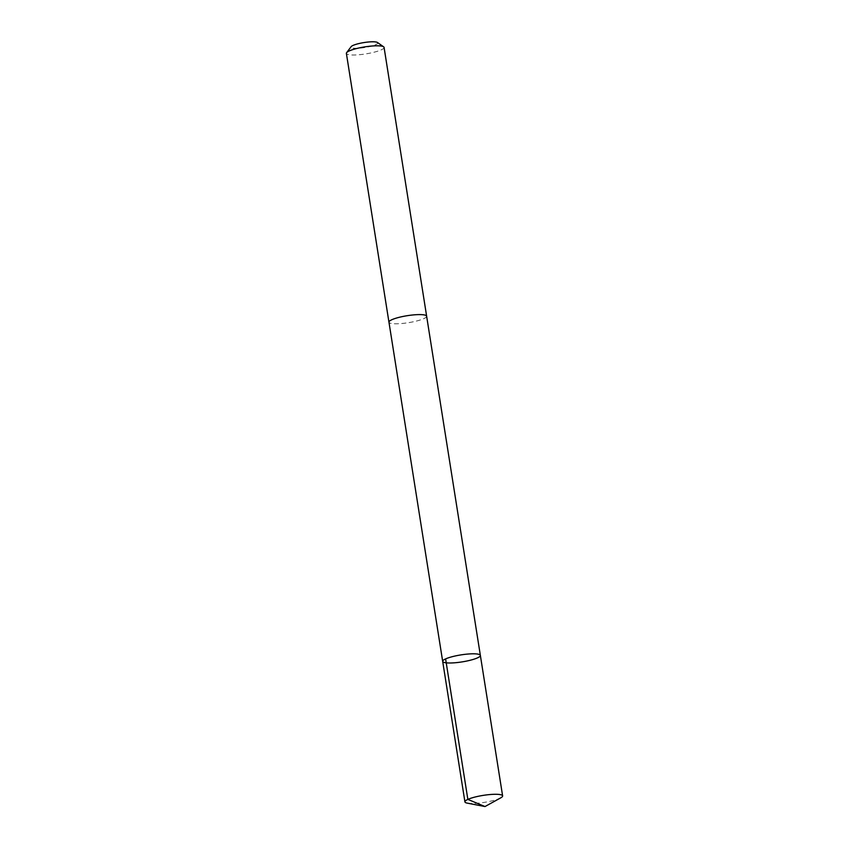 <?xml version="1.0" encoding="UTF-8"?>
<svg xmlns="http://www.w3.org/2000/svg" width="849" height="849" viewBox="0 0 849 849"><rect width="100%" height="100%" fill="white"/><g stroke="black" fill="none" stroke-linecap="round" stroke-linejoin="round"><path stroke-width="0.64" stroke-dasharray="4.25 3.18" d="M442.679 661.382A19.081 3.545 171 0 0 461.018 662.061A19.081 3.545 171 0 0 480.364 655.407M500.804 797.816A19.081 3.545 -9 0 1 483.261 802.538A19.081 3.545 -9 0 1 467.258 803.133M426.633 316.21A19.071 3.545 -9 0 1 407.287 322.853A19.071 3.545 -9 0 1 388.959 322.174M426.654 316.327A19.081 3.545 -9 0 1 408.358 322.694A19.081 3.545 -9 0 1 388.98 322.291M384.077 47.417A19.081 3.545 -9 0 1 365.781 53.901A19.081 3.545 -9 0 1 346.381 53.391M377.476 42.503A13.573 2.515 -9 0 1 364.773 47.544A13.573 2.515 -9 0 1 351.136 46.674"/><path stroke-width="1.27" d="M388.98 322.291A19.081 3.545 -9 0 1 388.948 322.174A19.071 3.545 -9 0 1 408.305 315.531A19.071 3.545 -9 0 1 426.633 316.21L480.364 655.407A19.081 3.545 171 0 0 460.965 654.897A19.081 3.545 171 0 0 442.679 661.382A19.081 3.545 171 0 0 461.018 662.061A19.081 3.545 171 0 0 480.364 655.407A19.081 3.545 171 0 0 460.965 654.897A19.081 3.545 171 0 0 442.679 661.382L464.923 801.859A19.081 3.545 -9 0 1 484.28 795.216A19.081 3.545 -9 0 1 502.619 795.895A19.081 3.545 -9 0 1 500.804 797.816L484.991 806.55L467.258 803.133A19.081 3.545 -9 0 1 464.923 801.859M442.679 661.382L388.959 322.174A19.081 3.545 -9 0 1 408.305 315.531A19.081 3.545 -9 0 1 426.644 316.21A19.081 3.545 -9 0 1 426.654 316.327M388.948 322.174L346.381 53.391A19.081 3.545 -9 0 1 346.615 52.67A19.081 3.545 -9 0 1 365.739 46.737A19.081 3.545 -9 0 1 383.631 46.812A19.081 3.545 -9 0 1 384.077 47.417L426.644 316.21M346.615 52.67L351.136 46.674A13.573 2.515 -9 0 1 364.741 42.45A13.573 2.515 -9 0 1 377.476 42.503L383.631 46.812M445.608 658.909L467.852 799.387L484.991 806.55M480.364 655.407L502.619 795.895"/></g></svg>
